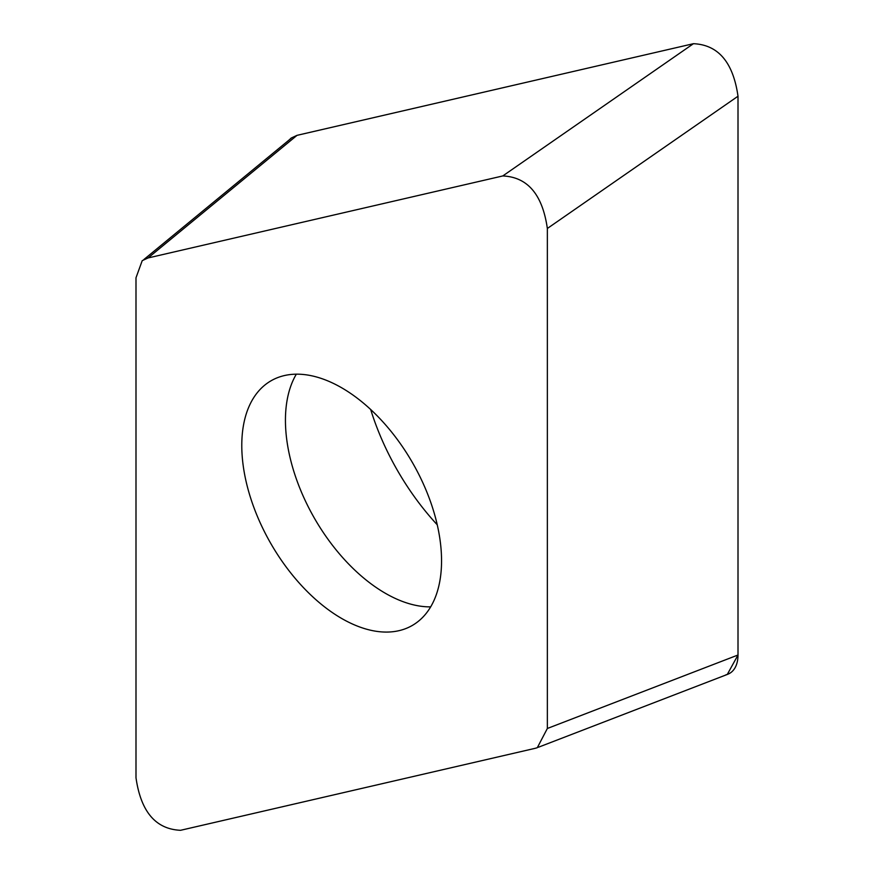 <?xml version="1.0" encoding="UTF-8"?>
<svg xmlns="http://www.w3.org/2000/svg" width="874" height="874" viewBox="0 0 874 874"><rect width="100%" height="100%" fill="white"/><g stroke="black" fill="none" stroke-linecap="round" stroke-linejoin="round"><path stroke-width="1.31" d="M547.353 728.479L537.302 747.696L535.27 748.297L180.568 830.3C155.703 829.197 140.845 811.695 135.994 777.773L135.994 277.768L142.222 260.66L148.077 257.95L502.779 175.947C527.634 177.051 542.492 194.552 547.353 228.475L547.353 728.479L738.006 655.008L727.266 674.466M738.006 655.008L738.006 96.227A40.357 23.303 60 0 1 738.006 96.697L738.006 654.877A40.357 23.303 60 0 1 725.835 674.848M502.779 175.947L693.432 43.7C718.297 44.803 733.155 62.305 738.006 96.227L547.353 228.475M693.432 43.7L297.029 135.339A40.357 23.303 60 0 1 297.116 135.328L693.093 43.776M289.36 139.785L291.184 138.048L297.029 135.339L148.077 257.95M341.668 618.464A141.26 81.555 -120 0 0 412.299 625.456A141.26 81.555 -120 0 0 433.952 512.262A141.26 81.555 -120 0 0 341.668 387.783A141.26 81.555 -120 0 0 271.038 380.791A141.26 81.555 -120 0 0 249.385 493.985A141.26 81.555 -120 0 0 341.668 618.464M437.251 524.815A181.978 105.066 60 0 1 370.674 409.502M296.33 374.17A141.26 81.555 60 0 0 385.325 593.26A141.26 81.555 -120 0 0 430.674 606.873M143.806 259.589L291.108 138.343M538.417 747.237L727.671 674.313"/></g></svg>
